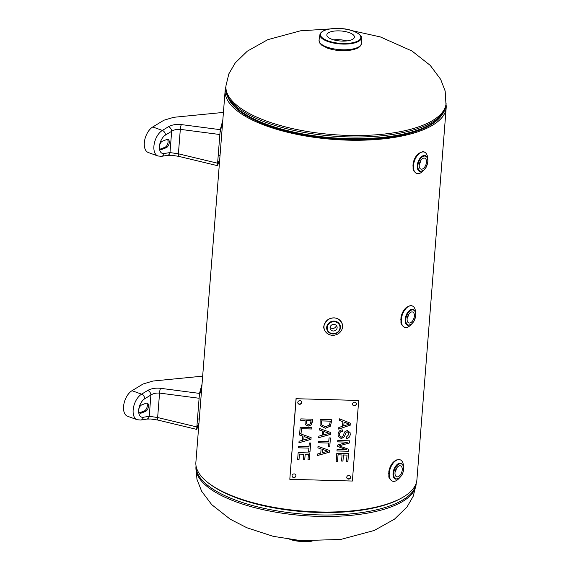 <?xml version="1.0" encoding="UTF-8"?>
<svg xmlns="http://www.w3.org/2000/svg" width="570" height="570" viewBox="0 0 570 570"><rect width="100%" height="100%" fill="white"/><g stroke="black" fill="none" stroke-linecap="round" stroke-linejoin="round"><path stroke-width="0.85" d="M412.872 166.07L414.347 159.379M388.655 473.755L390.136 467.065M400.76 319.913L402.242 313.222M228.812 99.095A108.948 39.601 4.5 0 0 332.552 138.645A108.948 39.601 4.5 0 0 441.209 115.81A108.948 39.601 4.5 0 1 267.686 125.507A108.948 39.601 4.5 0 1 228.812 99.095M446.032 104.317A110.858 40.292 -175.5 0 1 446.175 107.873A110.858 40.292 -175.5 0 1 332.502 139.337A110.858 40.292 -175.5 0 1 225.15 90.473A110.858 40.292 -175.5 0 1 225.848 86.989M225.15 90.473L195.888 462.263A110.858 40.292 4.5 0 0 303.24 511.126A110.858 40.292 4.5 0 0 416.919 479.655L446.175 107.873M361.287 37.812L361.309 43.37A21.197 7.702 -175.5 0 1 361.302 43.598A21.197 7.702 -175.5 0 1 349.04 49.554A21.197 7.702 -175.5 0 1 326.938 47.061A21.197 7.702 -175.5 0 1 319.036 40.278A21.197 7.702 -175.5 0 1 319.058 40.043L319.955 34.556A20.741 7.538 4.5 0 0 327.657 41.425A20.741 7.538 4.5 0 0 349.567 43.833A20.741 7.538 4.5 0 0 361.287 37.812C362.919 35.775 353.678 28.977 341.045 28.6C333.072 28.094 326.966 28.963 322.734 31.207C320.718 32.668 319.791 33.787 319.955 34.556M349.26 32.647A13.83 5.023 -175.5 0 1 354.412 37.128A13.83 5.023 -175.5 0 1 340.24 40.997A13.83 5.023 -175.5 0 1 326.845 34.962A13.83 5.023 -175.5 0 1 334.768 31.022A13.83 5.023 -175.5 0 1 349.26 32.647M333.856 39.914A13.431 4.881 -175.5 0 1 346.71 40.926M346.824 40.912A13.537 4.916 4.5 0 0 333.756 39.886M332.588 335.295A9.369 8.643 -16.4 0 1 324.287 329.239A9.369 8.643 -16.4 0 1 330.828 318.302A9.369 8.643 -16.4 0 1 342.257 323.945A9.369 8.643 -16.4 0 1 332.588 335.295M330.101 327.33A3.555 3.285 163.6 0 0 336.336 325.491M333.856 324.38A3.555 3.285 -16.4 0 1 334.526 330.835A3.555 3.285 -16.4 0 1 330.18 328.69A3.555 3.285 -16.4 0 1 333.856 324.38M399.064 478.33A11.336 6.37 -70.1 0 1 392.474 481.151A11.336 6.37 -70.1 0 1 389.624 470.777A11.336 6.37 -70.1 0 1 397.155 459.954A11.336 6.37 -70.1 0 1 400.183 459.819A11.336 6.37 -70.1 0 1 403.446 466.203M398.202 476.691A5.793 3.256 -70.1 0 1 396.663 476.762A5.793 3.256 -70.1 0 1 395.566 470.207A5.793 3.256 -70.1 0 1 400.596 465.868A5.793 3.256 -70.1 0 1 402.049 471.162A5.793 3.256 -70.1 0 1 398.202 476.691M395.081 472.131A5.793 3.256 109.9 0 0 396.421 468.426M423.282 170.644A11.336 6.37 -70.1 0 1 416.691 173.465A11.336 6.37 -70.1 0 1 414.554 160.633A11.336 6.37 -70.1 0 1 424.394 152.133A11.336 6.37 -70.1 0 1 427.664 158.517M419.228 165.029A5.793 3.256 -70.1 0 1 424.814 158.182A5.793 3.256 -70.1 0 1 425.904 164.737A5.793 3.256 -70.1 0 1 420.874 169.076A5.793 3.256 -70.1 0 1 419.228 165.029M419.299 164.445A5.793 3.256 109.9 0 0 420.639 160.74M297.626 459.505L298.167 452.63L309.895 452.958L309.353 459.833L307.971 459.791L308.391 454.376L305.185 454.29L304.786 459.334L303.397 459.299L303.796 454.247L299.442 454.126L299.015 459.541L297.626 459.505M297.633 459.463L299.001 459.498L299.428 454.083L303.796 454.247M303.397 459.256L304.772 459.299L305.171 454.247L308.391 454.376M307.971 459.755L309.346 459.791L309.881 452.958M298.545 447.828L298.659 446.367L309.004 446.659L309.289 442.968L310.679 443.011L309.987 451.846L308.598 451.803L308.89 448.12L298.545 447.828M298.552 447.785L308.89 448.12M308.598 451.768L309.973 451.803L310.664 443.011M309.439 438.408L304.038 436.52L303.789 439.955L309.439 438.408L304.038 436.52M304.052 436.556L303.789 439.955M299.777 433.592L301.038 433.585L301.43 428.683L311.769 428.968L311.883 427.55L311.783 429.011L301.437 428.718L301.053 433.628L299.777 433.592L311.106 437.589L310.964 439.385L298.944 442.762L299.065 441.223L302.421 440.318L302.756 436.121L299.549 435.031L300.169 427.222L311.897 427.55M299.556 434.995L302.756 436.121M298.951 442.719L310.956 439.349L311.092 437.582M327.786 451.241L322.385 449.352L322.128 452.787L327.786 451.241L322.385 449.352M322.399 449.388L322.128 452.787M317.896 447.863L318.017 446.388L329.453 450.421L329.31 452.217L317.291 455.594L317.412 454.055L320.767 453.15L321.095 448.953L317.896 447.863M317.903 447.828L321.095 448.953M317.291 455.544L329.296 452.174L329.439 450.414M318.302 442.769L318.416 441.308L328.755 441.6L329.047 437.91L330.436 437.952L329.738 446.787L328.349 446.745L328.641 443.061L318.302 442.769M318.302 442.726L328.641 443.061M328.356 446.709L329.724 446.745L330.415 437.952M329.382 425.177L330.386 421.137L321.359 420.888L321.822 425.099L325.449 426.738L329.382 425.177M330.401 421.18L321.359 420.888M321.373 420.931L321.409 424.187M320.568 425.876L320.084 424.764L320.133 419.427L331.868 419.762L330.429 426.168L325.306 428.255L320.561 425.833L325.299 428.22L330.415 426.132L331.847 419.755M320.084 424.743L320.561 425.833M336.143 461.558L336.792 453.349L348.519 453.677L347.892 461.636L346.51 461.593L347.023 455.095L343.439 454.995L342.955 461.087L341.572 461.045L342.05 454.96L338.06 454.846L337.533 461.593L336.143 461.558M336.15 461.515L337.518 461.558L338.053 454.803L342.05 454.96M341.572 461.009L342.948 461.045L343.425 454.953L347.023 455.095M346.51 461.558L347.885 461.593L348.505 453.677M339.079 445.847L348.861 449.359L348.705 451.305L336.977 450.977L337.091 449.58L346.902 449.858L337.34 446.374L337.447 445.063L347.679 442.163L337.697 441.885L337.803 440.482L349.531 440.817L349.36 442.997L339.079 445.847L349.353 442.961L349.517 440.809M337.697 441.843L347.679 442.163M337.34 446.339L346.902 449.858M336.984 450.941L348.697 451.269L348.847 449.352M342.435 431.269C340.696 431.383 339.706 432.445 339.471 434.447L339.592 435.836L341.252 437.233L343.005 435.986L344.643 431.932L347.315 430.443L350.08 432.609L350.244 434.411C349.937 436.998 348.662 438.344 346.41 438.451L346.41 437.055L348.868 434.433L348.776 433.036L347.308 431.846L346.232 432.245L344.28 436.848L341.273 438.636L338.245 436.221L338.081 434.475C338.409 431.49 339.848 429.965 342.42 429.894L342.435 431.269L342.406 429.894M338.238 436.207L341.259 438.594L344.273 436.805L346.218 432.203L347.301 431.803L348.762 433.001M346.403 438.408C348.655 438.309 349.93 436.962 350.229 434.368L350.073 432.594M339.592 435.836L339.456 434.404C339.692 432.402 340.682 431.34 342.428 431.233M343.774 425.876L349.61 424.108L344.059 422.099L343.774 425.876L344.059 422.099M349.61 424.108L347.401 423.41M347.415 423.453L344.066 422.142M339.385 420.382L339.506 418.843L350.906 423.389L350.778 424.964L338.701 429.125L338.829 427.472L342.477 426.296L342.841 421.686L339.385 420.382M339.392 420.347L342.841 421.686M338.701 429.082L350.771 424.928L350.892 423.389M329.196 433.35L323.796 431.462L323.539 434.896L329.196 433.35L323.796 431.462M323.803 431.497L323.539 434.896M319.307 429.972L319.421 428.498L330.864 432.53L330.721 434.326L318.694 437.703L318.815 436.164L322.178 435.259L322.506 431.062L319.307 429.972M319.307 429.937L322.506 431.062M318.701 437.66L330.707 434.29L330.842 432.523M310.394 423.795L311.078 420.596L306.396 420.468L306.852 423.866L308.541 424.536L310.394 423.795M311.085 420.639L306.396 420.468M306.411 420.51L306.404 423.09M311.377 424.835L308.47 426.061L305.94 425.028L305.121 423.596L305.078 420.468L300.711 420.347L300.825 418.886L312.552 419.214L312.339 421.978L311.377 424.835L312.538 419.214M305.114 423.574L305.926 424.985L308.456 426.025L311.363 424.793M300.711 420.304L305.078 420.468M352.367 481.044L289.809 479.292L296.151 398.708L358.708 400.461L352.367 481.044M299.628 404.308A1.974 1.817 -16.4 0 1 299.257 400.731A1.974 1.817 -16.4 0 1 301.665 401.921A1.974 1.817 -16.4 0 1 299.628 404.308M293.863 477.567A1.974 1.817 -16.4 0 1 293.493 473.991A1.974 1.817 -16.4 0 1 295.894 475.18A1.974 1.817 -16.4 0 1 293.863 477.567M348.598 479.106A1.974 1.817 -16.4 0 1 348.227 475.53A1.974 1.817 -16.4 0 1 350.636 476.72A1.974 1.817 -16.4 0 1 348.598 479.106M354.362 405.847A1.974 1.817 -16.4 0 1 353.991 402.27A1.974 1.817 -16.4 0 1 356.4 403.46A1.974 1.817 -16.4 0 1 354.362 405.847M297.846 402.897A1.974 1.817 163.6 0 0 301.615 401.786M292.075 476.149A1.974 1.817 163.6 0 0 295.851 475.038M346.817 477.689A1.974 1.817 163.6 0 0 350.586 476.577M352.581 404.429A1.974 1.817 163.6 0 0 356.35 403.318M358.708 400.461L296.151 398.708M296.065 398.423L289.809 479.292M146.084 403.211A4.439 2.494 -70.1 0 1 147.267 403.161A4.439 2.494 -70.1 0 1 148.385 407.215A4.439 2.494 -70.1 0 1 145.436 411.455L141.132 413.122A4.439 2.494 -70.1 0 1 139.949 413.172A4.439 2.494 -70.1 0 1 138.688 410.072A4.439 2.494 -70.1 0 1 141.78 404.878L146.084 403.211M139.386 412.808A4.439 2.494 109.9 0 0 139.907 412.68L144.21 411.006A4.439 2.494 109.9 0 0 147.01 407.336A4.439 2.494 109.9 0 0 146.604 403.083M198.837 424.728L196.686 429.253L196.849 426.944L157.641 417.525L149.233 416.307L143.291 417.261A10.082 5.664 -70.1 0 1 138.688 410.072A10.082 5.664 -70.1 0 1 144.751 398.751A3.947 2.679 -121.2 0 0 141.595 394.162A14.029 7.88 109.9 0 0 133.409 407.921A14.029 7.88 109.9 0 0 137.142 419.72L127.552 416.257A14.029 7.88 -70.1 0 1 123.825 404.451A14.029 7.88 -70.1 0 1 132.005 390.699L143.148 383.952L153.009 381.031L202.663 376.15M199.243 396.478L201.915 385.626M197.484 418.865L199.286 419.078M198.959 423.246L196.8 427.593M144.751 398.751L150.907 395.024C153.28 393.478 156.166 392.83 159.564 393.086L199.108 398.259L196.849 426.944M199.108 398.259L199.507 393.4L160.676 388.32C155.596 387.792 151.285 388.498 147.744 390.436L141.595 394.162L132.005 390.699M202.037 384.144L199.507 393.4M160.676 388.32A3.947 1.097 -82.5 0 0 159.564 393.086L157.641 417.525A3.947 0.941 103.5 0 0 157.918 420.076L196.657 429.381M147.744 390.436A3.947 2.679 -121.2 0 1 150.907 395.024L149.233 416.307A3.947 3.114 80.8 0 1 146.789 419.093L150.737 418.993L157.918 420.076M166.839 139.479A4.439 2.494 -70.1 0 1 168.029 139.429A4.439 2.494 -70.1 0 1 169.14 143.483A4.439 2.494 -70.1 0 1 166.191 147.723L161.887 149.39A4.439 2.494 -70.1 0 1 160.704 149.44A4.439 2.494 -70.1 0 1 159.443 146.34A4.439 2.494 -70.1 0 1 162.536 141.146L166.839 139.479M160.142 149.076A4.439 2.494 109.9 0 0 160.662 148.948L164.965 147.281A4.439 2.494 109.9 0 0 167.765 143.604A4.439 2.494 109.9 0 0 167.359 139.351M219.6 160.996L217.441 165.521L217.605 163.212L178.396 153.8L169.988 152.575L164.053 153.529A10.082 5.664 -70.1 0 1 159.443 146.34A10.082 5.664 -70.1 0 1 165.507 135.019A3.947 2.679 -121.2 0 0 162.35 130.43A14.029 7.88 109.9 0 0 154.171 144.189A14.029 7.88 109.9 0 0 157.897 155.988L148.314 152.525A14.029 7.88 -70.1 0 1 144.581 140.726A14.029 7.88 -70.1 0 1 152.76 126.968L163.904 120.22L173.764 117.299L223.419 112.418M219.999 132.746L222.671 121.895M218.239 155.14L220.041 155.346M219.714 159.514L217.555 163.861M165.507 135.019L171.663 131.292C174.035 129.746 176.928 129.098 180.32 129.354L219.863 134.527L217.605 163.212M219.863 134.527L220.262 129.675L181.431 124.595C176.351 124.061 172.04 124.766 168.506 126.704L162.35 130.43L152.76 126.968M222.792 120.413L220.262 129.675M181.431 124.595A3.947 1.097 -82.5 0 0 180.32 129.354L178.396 153.8A3.947 0.941 103.5 0 0 178.674 156.344L217.412 165.649M168.506 126.704A3.947 2.679 -121.2 0 1 171.663 131.292L169.988 152.575A3.947 3.114 80.8 0 1 167.544 155.361L171.499 155.261L178.681 156.344M411.177 324.487A11.336 6.37 -70.1 0 1 404.579 327.308A11.336 6.37 -70.1 0 1 402.441 314.476A11.336 6.37 -70.1 0 1 412.288 305.976A11.336 6.37 -70.1 0 1 415.551 312.36M407.123 318.872A5.793 3.256 -70.1 0 1 412.701 312.025A5.793 3.256 -70.1 0 1 413.791 318.58A5.793 3.256 -70.1 0 1 408.768 322.919A5.793 3.256 -70.1 0 1 407.123 318.872M407.187 318.288A5.793 3.256 109.9 0 0 408.526 314.583M400.14 498.779A109.44 39.779 -175.5 0 1 303.197 511.646A109.44 39.779 -175.5 0 1 209.468 483.773M416.207 483.168A110.43 40.135 -175.5 0 1 303.012 514.069A110.43 40.135 -175.5 0 1 196.037 465.84M416.214 483.139L416.136 484.201A110.43 40.135 -175.5 0 1 302.891 515.551A110.43 40.135 -175.5 0 1 195.952 466.873L196.037 465.811M445.997 104.737A110.43 40.135 4.5 0 1 382.135 135.753A110.43 40.135 4.5 0 1 267.002 122.764A110.43 40.135 4.5 0 1 225.813 87.41C225.264 91.934 226.86 99.151 236.001 107.53A109.44 39.779 4.5 0 0 267.458 124.595A109.44 39.779 4.5 0 0 432.794 123.013C443.132 116.173 445.833 109.298 445.997 104.737L445.17 91.065L440.667 79.337L430.222 65.365L411.946 50.987L380.375 36.936L352.246 30.695M225.813 87.41L225.934 85.927A110.43 40.135 4.5 0 0 267.116 121.289A110.43 40.135 4.5 0 0 382.249 134.278A110.43 40.135 4.5 0 0 446.111 103.255M290.087 539.476A20.249 7.36 4.5 0 0 311.797 541.179M310.379 541.151A20.741 7.538 -175.5 0 1 291.491 539.662M327.999 40.883A20.249 7.36 -175.5 0 1 333.308 28.607A20.249 7.36 -175.5 0 1 360.596 38.468A20.249 7.36 -175.5 0 1 327.999 40.883M334.063 321.708A6.441 5.942 -16.4 0 1 338.886 330.835A6.441 5.942 -16.4 0 1 327.828 330.522A6.441 5.942 -16.4 0 1 334.063 321.708M334.056 321.095A6.926 6.391 163.6 0 0 327.6 324.53A6.926 6.391 163.6 0 0 327.814 331.327A6.926 6.391 163.6 0 0 333.044 333.963A6.926 6.391 163.6 0 0 340.425 327.608A6.926 6.391 163.6 0 0 334.056 321.095M399.207 463.959A7.923 4.453 -70.1 0 1 402.62 473.335A7.923 4.453 -70.1 0 1 394.055 476.655A7.923 4.453 -70.1 0 1 399.207 463.959M398.915 463.382A8.415 4.724 109.9 0 0 393.243 471.81A8.415 4.724 109.9 0 0 395.894 479.228L399.406 478.073L402.014 474.824C404.408 469.687 404.258 465.904 401.579 463.481A8.415 4.724 109.9 0 0 398.915 463.382M427.785 161.716A7.923 4.453 -70.1 0 1 419.869 170.957A7.923 4.453 -70.1 0 1 420.874 158.218A7.923 4.453 -70.1 0 1 427.785 161.716M425.797 155.795A8.415 4.724 109.9 0 0 418.067 161.909A8.415 4.724 109.9 0 0 420.104 171.541L423.617 170.387L426.225 167.138L427.892 161.616C428.084 158.795 427.386 156.857 425.797 155.795M145.436 411.455L144.21 411.006M141.132 413.122L139.907 412.68M143.291 417.261A3.947 3.114 80.8 0 1 140.854 420.047L146.789 419.093M166.191 147.723L164.965 147.281M161.887 149.39L160.662 148.948M164.053 153.529A3.947 3.114 80.8 0 1 161.609 156.315L167.544 155.361M415.68 315.559A7.923 4.453 -70.1 0 1 407.764 324.8A7.923 4.453 -70.1 0 1 408.768 312.061A7.923 4.453 -70.1 0 1 415.68 315.559M413.685 309.638A8.415 4.724 109.9 0 0 405.961 315.752A8.415 4.724 109.9 0 0 407.999 325.385L411.511 324.23L414.119 320.981L415.786 315.459C415.979 312.638 415.281 310.7 413.685 309.638M416.136 484.201L413.3 496.092L407.016 506.972L394.518 519.135L374.241 530.471L340.767 539.434L301.06 540.659L273.251 536.349L246.853 527.749L230.187 519.192L211.755 504.678L201.638 491.24L196.949 479.306L195.952 466.873M329.994 28.942L300.454 30.823L267.8 39.665L247.359 51.136L235.296 62.835L228.841 73.858L225.934 85.927M312.068 541.187L300.682 541.5L289.817 539.434M319.036 40.278L319.877 43.227L321.715 45.158L327.358 48.094C335.495 50.901 344.223 51.421 353.55 49.647L357.889 48.001C360.219 46.512 361.352 45.044 361.302 43.598M324.287 329.239C322.891 326.923 324.116 323.689 327.957 319.542C334.455 316.336 339.221 317.804 342.257 323.945M327.814 331.327L331.469 333.756L337.184 332.859L339.684 330.208L340.425 327.608M400.183 459.819L396.513 459.947C392.495 461.964 389.937 465.832 388.84 471.54L388.861 476.214C388.626 477.731 389.83 479.377 392.474 481.151M416.691 173.465C414.048 171.691 412.844 170.045 413.079 168.528L413.058 163.854C413.813 159.55 415.616 156.144 418.451 153.629C421.743 151.727 423.724 151.228 424.394 152.133M137.142 419.72L140.854 420.047M157.897 155.988L161.609 156.315M404.579 327.308C401.943 325.534 400.739 323.888 400.966 322.371L400.952 317.697C401.707 313.393 403.503 309.987 406.346 307.472C409.63 305.57 411.611 305.071 412.288 305.976"/></g></svg>
